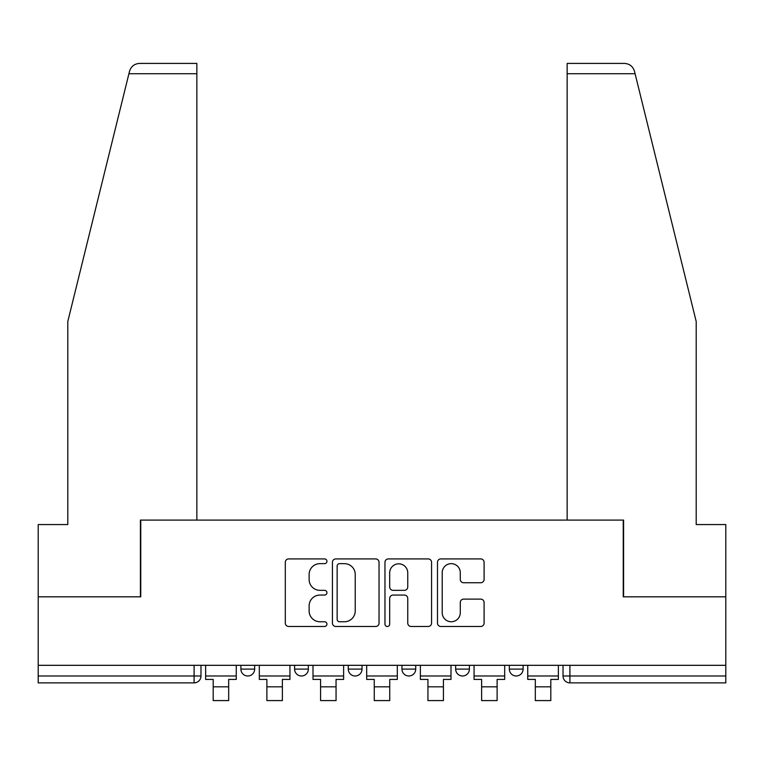 <?xml version="1.0" encoding="UTF-8"?>
<svg xmlns="http://www.w3.org/2000/svg" width="764" height="764" viewBox="0 0 764 764"><rect width="100%" height="100%" fill="white"/><g stroke="black" fill="none" stroke-linecap="round" stroke-linejoin="round"><path stroke-width="1.15" d="M326.935 561.282A2.368 2.368 0 0 0 324.576 558.923L288.687 558.923A3.381 3.381 0 0 0 285.306 562.304L285.306 623.109A3.381 3.381 0 0 0 288.687 626.48L324.576 626.48A2.368 2.368 0 0 0 326.935 624.121A2.368 2.368 0 0 0 324.576 621.753L319.925 621.753A10.811 10.811 0 0 1 309.124 610.942L309.124 605.881A10.811 10.811 0 0 1 319.925 595.07L324.576 595.07A2.368 2.368 0 0 0 326.935 592.702A2.368 2.368 0 0 0 324.576 590.333L319.925 590.333A10.811 10.811 0 0 1 309.124 579.532L309.124 574.461A10.811 10.811 0 0 1 319.925 563.651L324.576 563.651A2.368 2.368 0 0 0 326.935 561.282M509.33 665.32L509.33 669.102L523.101 669.102A6.886 6.886 0 0 1 516.216 675.987A6.886 6.886 0 0 1 509.33 669.102L509.33 665.32M401.959 665.32L401.959 669.102L415.731 669.102A6.886 6.886 0 0 1 408.845 675.987A6.886 6.886 0 0 1 401.959 669.102L401.959 665.32M480.718 582.741A3.381 3.381 0 0 0 484.099 579.36L484.099 562.304A3.381 3.381 0 0 0 480.718 558.923L440.866 558.923A3.381 3.381 0 0 0 437.486 562.304L437.486 623.109A3.381 3.381 0 0 0 440.866 626.48L480.718 626.48A3.381 3.381 0 0 0 484.099 623.109L484.099 602.5A3.381 3.381 0 0 0 480.718 599.119L463.662 599.119A3.381 3.381 0 0 0 460.281 602.5L460.281 612.718A9.034 9.034 0 0 1 451.247 621.753A9.034 9.034 0 0 1 442.213 612.718L442.213 572.685A9.034 9.034 0 0 1 451.247 563.651A9.034 9.034 0 0 1 460.281 572.685L460.281 579.36A3.381 3.381 0 0 0 463.662 582.741L480.718 582.741M128.915 73.736L129.527 71.262C131.093 66.373 134.435 63.756 139.554 63.412L196.854 63.412L196.854 73.736L128.915 73.736L67.795 321.52L67.795 524.562L38.2 524.562L38.2 596.827L140.757 596.827L140.757 520.083L623.243 520.083L623.243 596.827L725.8 596.827L725.8 665.32L38.2 665.32L38.2 675.987L200.98 675.987L200.98 665.32L200.98 675.987A6.886 6.886 0 0 1 194.094 682.873L38.2 682.873L38.2 675.987M196.854 73.736L196.854 520.083L140.414 520.083L140.414 596.827L38.2 596.827L38.2 665.32M379.039 562.304A3.381 3.381 0 0 0 375.668 558.923L335.807 558.923A3.381 3.381 0 0 0 332.426 562.304L332.426 623.109A3.381 3.381 0 0 0 335.807 626.48L375.668 626.48A3.381 3.381 0 0 0 379.039 623.109L379.039 562.304M388.332 558.923L428.193 558.923A3.381 3.381 0 0 1 431.574 562.304L431.574 623.109A3.381 3.381 0 0 1 428.193 626.48L411.137 626.48A3.381 3.381 0 0 1 407.756 623.109L407.756 598.441A3.381 3.381 0 0 0 404.376 595.07L393.059 595.07A3.381 3.381 0 0 0 389.688 598.441L389.688 624.121A2.368 2.368 0 0 1 387.319 626.48A2.368 2.368 0 0 1 384.961 624.121L384.961 562.304A3.381 3.381 0 0 1 388.332 558.923M563.02 665.32L563.02 675.987L725.8 675.987L725.8 682.873L569.906 682.873A6.886 6.886 0 0 1 563.02 675.987L563.02 665.32M725.8 665.32L725.8 675.987M523.101 669.102L523.101 665.32L523.101 669.102A6.886 6.886 0 0 1 516.216 675.987M469.411 665.32L469.411 669.102A6.886 6.886 0 0 1 462.526 675.987A6.886 6.886 0 0 1 455.65 669.102A6.886 6.886 0 0 0 462.526 675.987A6.886 6.886 0 0 0 469.411 669.102L469.411 665.32M455.65 665.32L455.65 669.102L469.411 669.102M415.731 665.32L415.731 669.102M362.041 665.32L362.041 669.102A6.886 6.886 0 0 1 355.155 675.987A6.886 6.886 0 0 1 348.269 669.102A6.886 6.886 0 0 0 355.155 675.987A6.886 6.886 0 0 0 362.041 669.102L348.269 669.102L348.269 665.32M294.589 665.32L294.589 669.102L308.35 669.102L308.35 665.32L308.35 669.102A6.886 6.886 0 0 1 301.474 675.987A6.886 6.886 0 0 1 294.589 669.102A6.886 6.886 0 0 0 301.474 675.987M240.899 665.32L240.899 669.102L254.67 669.102L254.67 665.32L254.67 669.102A6.886 6.886 0 0 1 247.784 675.987A6.886 6.886 0 0 1 240.899 669.102A6.886 6.886 0 0 0 247.784 675.987M194.094 665.32L194.094 682.873A6.886 6.886 0 0 0 200.98 675.987M339.522 563.651A2.368 2.368 0 0 0 337.153 566.019L337.153 619.384A2.368 2.368 0 0 0 339.522 621.753L344.421 621.753A10.811 10.811 0 0 0 355.231 610.942L355.231 574.461A10.811 10.811 0 0 0 344.421 563.651L339.522 563.651M407.756 572.857A9.034 9.034 0 0 0 398.722 563.822A9.034 9.034 0 0 0 389.688 572.857L389.688 586.962A3.381 3.381 0 0 0 393.059 590.333L404.376 590.333A3.381 3.381 0 0 0 407.756 586.962L407.756 572.857M205.631 675.987L236.257 675.987L236.257 679.425L228.684 679.425L228.684 700.588L213.194 700.588L213.194 679.425L205.631 679.425L205.631 665.32M236.257 675.987L236.257 665.32M129.527 71.262C130.482 68.483 130.482 68.483 129.527 71.262M635.085 73.736L634.473 71.262C633.518 68.483 633.518 68.483 634.473 71.262C633.518 68.483 633.518 68.483 634.473 71.262C632.907 66.373 629.565 63.756 624.446 63.412L567.146 63.412L567.146 520.083L623.586 520.083L623.586 596.827L725.8 596.827L725.8 524.562L696.205 524.562L696.205 321.52L635.085 73.736L567.146 73.736M259.311 675.987L289.938 675.987L289.938 679.425L282.374 679.425L282.374 700.588L266.884 700.588L266.884 679.425L259.311 679.425L259.311 665.32M289.938 675.987L289.938 665.32M313.001 675.987L343.628 675.987L343.628 679.425L336.055 679.425L336.055 700.588L320.574 700.588L320.574 679.425L313.001 679.425L313.001 665.32M343.628 675.987L343.628 665.32M366.682 675.987L397.318 675.987L397.318 679.425L389.745 679.425L389.745 700.588L374.255 700.588L374.255 679.425L366.682 679.425L366.682 665.32M397.318 675.987L397.318 665.32M420.372 675.987L450.999 675.987L450.999 679.425L443.426 679.425L443.426 700.588L427.945 700.588L427.945 679.425L420.372 679.425L420.372 665.32M450.999 675.987L450.999 665.32M474.062 675.987L504.689 675.987L504.689 679.425L497.116 679.425L497.116 700.588L481.626 700.588L481.626 679.425L474.062 679.425L474.062 665.32M504.689 675.987L504.689 665.32M527.743 675.987L558.369 675.987L558.369 679.425L550.806 679.425L550.806 700.588L535.316 700.588L535.316 679.425L527.743 679.425L527.743 665.32M558.369 675.987L558.369 665.32M569.906 665.32L569.906 682.873M213.194 686.826L228.684 686.826M266.884 686.826L282.374 686.826M320.574 686.826L336.055 686.826M374.255 686.826L389.745 686.826M427.945 686.826L443.426 686.826M481.626 686.826L497.116 686.826M535.316 686.826L550.806 686.826"/></g></svg>
